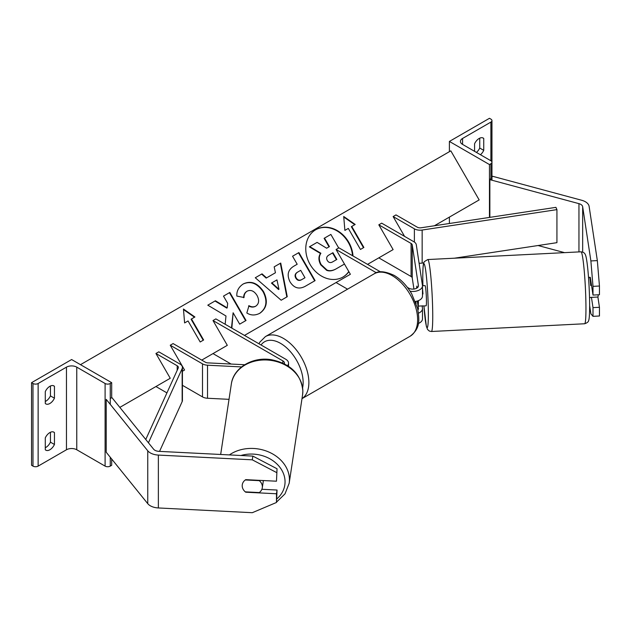 <?xml version="1.0" encoding="UTF-8"?>
<svg xmlns="http://www.w3.org/2000/svg" width="631" height="631" viewBox="0 0 631 631"><rect width="100%" height="100%" fill="white"/><g stroke="black" fill="none" stroke-linecap="round" stroke-linejoin="round"><path stroke-width="0.95" d="M417.209 287.878L416.933 286.072A10.12 0.718 -92.9 0 0 416.657 288.225A10.12 0.718 -92.9 0 1 416.894 286.143L416.941 286.143M422.1 305.917L422.439 308.165A9.717 5.608 180 0 1 422.478 308.654A9.717 5.608 180 0 1 418.487 313.181M418.345 323.482A9.717 5.608 0 0 0 422.478 318.892L422.478 308.654M407.374 287.365L408.754 288.162A5.663 3.273 0 0 0 414.93 288.872A5.663 3.273 0 0 0 418.432 285.851A5.663 3.273 0 0 0 418.408 285.559L412.24 244.891A4.046 2.335 0 0 0 411.073 243.44L378.813 224.817L393.121 249.6L378.813 257.858L411.073 276.488A4.046 2.335 0 0 1 412.24 277.932L413.928 289.053M410.111 291.246A9.717 5.608 0 0 0 422.478 285.851A9.717 5.608 0 0 0 422.439 285.362L416.279 244.686A8.093 4.677 0 0 0 413.936 241.783L381.676 223.161L378.813 224.817M376.376 272.773L336.063 249.497L338.926 247.841L380.501 271.851M336.063 249.497L350.371 274.28L336.063 282.546L347.547 289.172M416.105 303.401L415.805 301.421M417.296 301.05L418.408 308.362A5.663 3.273 180 0 1 418.432 308.654A5.663 3.273 180 0 1 417.943 309.971M415.387 301.492A9.717 5.608 0 0 0 422.478 296.089L422.478 285.851M590.269 277.388A10.12 0.718 87.1 0 1 590.308 277.317L592.998 295.063L599.45 294.74L599.45 286.024L592.998 286.356L592.998 295.063M592.998 286.356L590.884 260.934L597.336 260.611L589.117 206.384A12.951 7.477 0 0 0 585.371 201.754A12.951 7.477 0 0 0 581.687 200.264L492.59 176.278L491.959 177.059M590.884 260.934L582.665 206.716A6.476 3.739 0 0 0 580.796 204.397A6.476 3.739 0 0 0 578.95 203.647L489.853 179.661L489.853 217.364M564.516 252.637L538.077 245.522M489.853 179.661L490.894 178.376M591.444 297.367L592.998 307.62L592.998 316.336L590.884 313.812L589.654 305.696M592.998 316.336L599.45 316.005L599.45 307.297L597.896 297.043M592.998 307.62L599.45 307.297M597.336 260.611L599.45 286.024M482.597 137.795L483.74 138.457A8.093 4.677 120 0 0 483.204 138.055A8.093 4.677 120 0 0 479.158 138.457A8.093 4.677 120 0 0 474.583 143.75L474.583 151.345M449.398 141.431L489.467 164.565L490.894 163.737A3.644 2.106 0 0 0 491.959 162.254A3.644 2.106 0 0 0 490.894 160.763L462.562 144.404A7.288 4.204 180 0 1 460.425 141.431A7.288 4.204 180 0 1 462.562 138.457L490.894 122.099A3.644 2.106 0 0 0 491.959 120.616A3.644 2.106 0 0 0 490.894 119.125L489.467 118.297L449.398 141.431L449.398 151.685M449.398 217.111L449.398 223.492M476.437 152.418A8.093 4.677 120 0 0 479.734 148.04L479.734 138.165M483.74 138.457L483.74 150.359A8.093 4.677 -60 0 1 480.443 154.729M489.467 164.565L489.467 217.427M479.734 148.04L483.74 150.359M588.51 277.364L589.567 277.309A10.12 0.718 -92.9 0 1 590.687 285.504L591.547 285.464M590.316 277.388L589.677 277.419M422.738 305.885A10.12 0.718 -92.9 0 0 422.857 305.996L426.083 305.83A10.12 0.718 -92.9 0 0 426.453 301.547A10.12 0.718 -92.9 0 0 425.972 291.057A10.12 0.718 -92.9 0 0 425.057 285.622L422.478 285.748M422.478 290.812L422.959 293.975A10.12 0.718 -92.9 0 0 422.478 288.596M422.959 293.975L422.478 294.007M422.857 305.996A10.12 0.718 -92.9 0 0 422.959 305.877L418.116 306.122A10.12 0.718 -92.9 0 0 418.385 301.949A10.12 0.718 -92.9 0 0 418.377 300.671M418.116 306.122L417.343 301.034M416.894 286.143L417.162 287.91M589.528 297.572L590.584 297.524A10.12 0.718 -92.9 0 0 590.687 297.406L597.943 297.035A10.12 0.718 -92.9 0 0 598.188 294.803M245.782 491.88L245.735 492.212A10.12 8.227 8.6 0 1 242.201 485.752A10.12 8.227 8.6 0 1 242.28 484.742A10.12 8.227 8.6 0 1 245.735 479.655L276.481 481.208L277.041 468.77L276.481 481.208M277.041 468.77L252.85 456.103L252.282 459.825L158.365 455.077A12.951 7.477 180 0 1 150.336 452.916A12.951 7.477 180 0 1 147.757 450.794L106.205 399.352L106.205 452.23L147.757 503.664A12.951 7.477 180 0 0 150.336 505.794A12.951 7.477 180 0 0 158.365 507.955L252.282 512.703L276.481 502.473L276.481 493.765L245.735 492.212M252.85 456.103L158.925 451.354A6.476 3.739 180 0 1 154.91 450.274A6.476 3.739 180 0 1 153.625 449.209L112.073 397.775L110.251 398.264M276.481 502.473L277.041 490.035L261.881 489.27M277.041 490.035L276.481 493.765M252.282 459.825L276.481 472.493M242.201 485.752A10.12 8.227 -171.4 0 0 245.293 491.857L259.278 492.566A10.12 8.227 -171.4 0 0 262.291 487.779A10.12 8.227 -171.4 0 0 262.362 486.769A10.12 8.227 -171.4 0 0 259.278 480.664L245.293 479.962A10.12 8.227 -171.4 0 0 242.28 484.742A10.12 8.227 -171.4 0 0 242.201 485.752M262.291 487.779L263.206 481.729A10.12 8.227 -171.4 0 0 263.285 480.719A10.12 8.227 -171.4 0 0 263.277 480.538M45.29 437.867A8.093 4.677 -60 0 1 49.865 432.574A8.093 4.677 -60 0 1 53.911 432.172A8.093 4.677 -60 0 1 54.447 432.574L54.447 444.476A8.093 4.677 120 0 1 45.818 450.163A8.093 4.677 120 0 1 45.29 449.761L45.29 437.867M45.29 391.599A8.093 4.677 -60 0 1 49.865 386.306A8.093 4.677 -60 0 1 53.911 385.912A8.093 4.677 -60 0 1 54.447 386.306L54.447 398.208A8.093 4.677 120 0 1 45.818 403.895A8.093 4.677 120 0 1 45.29 403.493L45.29 391.599M50.441 432.282L50.441 442.157A8.093 4.677 -60 0 1 45.29 447.742M31.55 382.678L71.618 359.544L111.687 382.678L110.251 383.498A3.644 2.106 180 0 1 105.101 383.498L76.769 367.139A7.288 4.204 0 0 0 66.468 367.139L38.136 383.498A3.644 2.106 180 0 1 32.978 383.498L31.55 382.678L31.55 465.292L32.978 466.12A3.644 2.106 180 0 0 38.136 466.12L66.468 449.761A7.288 4.204 0 0 1 76.769 449.761L105.101 466.12A3.644 2.106 180 0 0 110.251 466.12L111.687 465.292L111.687 459.013M50.441 386.014L50.441 395.897A8.093 4.677 -60 0 1 45.29 401.482M111.687 382.678L111.687 397.877M50.441 395.897L54.447 398.208M53.304 385.651L54.447 386.306M50.441 442.157L54.447 444.476M53.304 431.912L54.447 432.574M287.555 365.641A9.717 5.608 180 0 0 288.541 363.18A9.717 5.608 180 0 0 285.693 359.213L215.857 318.892L213.002 320.548L282.83 360.861A5.663 3.273 180 0 1 284.486 363.18A5.663 3.273 180 0 1 284.376 363.835M241.57 366.926L207.528 365.207A8.093 4.677 180 0 1 202.504 363.858L170.244 345.228L184.56 370.018L182.422 371.249L184.56 370.018M229.021 399.336L207.528 398.256A8.093 4.677 180 0 1 202.504 396.899L182.422 385.304M244.686 364.734L207.875 362.88A4.046 2.335 180 0 1 205.367 362.202L173.107 343.579L170.244 345.228M213.002 320.548L227.31 345.331L213.002 353.597L231.112 364.048M393.121 216.551L414.378 228.824A8.093 4.677 180 0 0 422.155 230.039L556.928 209.618L555.903 207.354L421.129 227.775A4.046 2.335 180 0 1 417.241 227.168L395.984 214.903L393.121 216.551L404.574 236.38M423.772 262.843L422.155 263.088A8.093 4.677 180 0 1 419.079 263.198M556.928 209.618L556.928 242.667L454.391 258.205M145.761 439.476L178.242 368.007A4.046 2.335 0 0 0 178.376 367.416A4.046 2.335 0 0 0 177.193 365.759L155.936 353.494L170.244 378.277L155.936 386.535L166.931 392.884M148.435 442.788L182.154 368.599A8.093 4.677 0 0 0 182.422 367.416A8.093 4.677 0 0 0 180.056 364.111L158.799 351.838L155.936 353.494M159.548 451.386L182.154 401.647A8.093 4.677 0 0 0 182.422 400.464L182.422 367.416M352.997 255.965A27.299 22.29 60 0 0 339.494 232.003A27.299 22.29 60 0 0 315.768 229.7L315.768 229.7A27.299 22.29 60 0 0 310.113 264.492A27.299 22.29 60 0 0 343.067 276.993L343.067 276.993A27.299 22.29 60 0 0 348.888 271.701M342.862 277.104A27.299 22.29 60 0 0 348.777 271.519M352.555 255.713A27.299 22.29 60 0 0 315.563 229.818M344.881 230.402L348.312 228.414L360.459 249.45L363.89 247.462L351.751 226.434L355.182 224.455L343.721 216.496L344.881 230.402M243.345 283.903C250.925 280.385 257.653 282.948 263.521 291.585L263.569 291.664C268.175 300.932 266.96 308.117 259.917 313.213L259.917 313.213C255.224 315.626 250.862 315.539 246.824 312.976L248.985 305.688C251.422 307.076 253.725 307.21 255.886 306.09L255.886 306.09C259.065 303.685 259.459 300.159 257.069 295.521L257.03 295.442C254.151 290.97 250.893 289.519 247.242 291.104L247.242 291.104C245.073 292.508 244.008 294.638 244.039 297.493L236.854 296.081C236.507 291.041 238.676 286.979 243.345 283.903L243.345 283.903M275.439 272.75L274.177 266.842L280.732 263.064L287.247 296.72L281.166 300.23L255.279 277.758L262.039 273.854L266.566 277.877L275.439 272.75M434.404 225.764L479.158 199.924L450.826 150.856L80.492 364.663M119.835 407.381L170.244 378.277M201.731 360.104L227.31 345.331M244.481 335.416L350.371 274.28M367.542 264.365L393.121 249.6M290.031 281.836C286.616 274.919 287.949 269.658 294.046 266.061L297.185 264.247L292.555 256.233L298.905 252.574L315.098 280.614L305.278 286.277C299.11 289.597 294.038 288.146 290.071 281.915L290.031 281.836M231.845 328.12L233.115 312.771L239.677 324.153L246.027 320.485L229.834 292.445L223.492 296.113L227.681 303.361L227.184 307.865L215.416 300.774L207.788 305.175L225.985 315.981L225.157 324.263M191.477 318.963L203.624 339.999L200.185 341.978L188.046 320.95L184.607 322.93L183.455 309.024L194.916 316.983L191.075 319.199L203.214 340.227M335.834 269.027L344.463 264.05L335.834 269.027C332.332 270.983 329.248 271.401 326.598 270.297L327.008 270.06L321.147 264.61C318.829 260.24 318.734 256.462 320.887 253.252L309.758 246.618L317.101 242.383L326.637 248.22L329.421 246.611L324.508 238.1L330.865 234.432L338.689 247.983M326.598 270.297L320.745 264.846C318.418 260.477 318.332 256.691 320.485 253.488L309.356 246.855L309.758 246.618M336.236 268.798C332.734 270.746 329.658 271.172 327.008 270.06M329.011 246.847L324.105 238.337L324.508 238.1M320.485 253.488L320.887 253.252M276.962 279.888L271.858 282.838L278.973 289.29L276.962 279.888M278.973 289.29L278.563 289.526L271.456 283.067L271.858 282.838M275.037 272.986L266.566 277.877M274.177 266.842L280.732 263.064M280.322 263.301L286.845 296.956M255.279 277.758L262.039 273.854M261.636 274.091L266.164 278.105M296.207 277.892C297.69 280.282 299.622 280.803 302.004 279.462L304.978 277.743L300.703 270.336L297.69 272.071C295.418 273.538 294.906 275.447 296.168 277.814L295.805 278.129C297.288 280.511 299.22 281.04 301.594 279.699L304.576 277.979M297.288 272.308L297.69 272.071L297.288 272.308C295.016 273.767 294.503 275.684 295.758 278.05L295.805 278.129M294.03 266.069L296.783 264.476M292.555 256.233L298.905 252.574M298.502 252.802L314.688 280.842M242.935 284.131C250.515 280.621 257.243 283.185 263.119 291.822L263.166 291.901C267.773 301.168 266.558 308.354 259.515 313.449L259.917 313.213M248.582 305.925C251.02 307.313 253.323 307.447 255.484 306.319L255.886 306.09L255.484 306.319M246.831 291.341L247.242 291.104L246.831 291.341C244.67 292.737 243.605 294.866 243.629 297.729M227.184 307.865L226.774 308.102L215.005 301.011L207.788 305.175M215.005 301.011L215.416 300.774M245.625 320.722L229.432 292.681L223.492 296.113M229.432 292.681L229.834 292.445M231.474 327.915L233.115 312.771M183.495 309.576L194.506 317.219M354.78 224.683L343.769 217.04M363.488 247.699L351.341 226.671L351.751 226.434M327.308 260.516C328.672 262.685 330.455 263.135 332.671 261.865L336.836 259.459L332.939 252.715L328.751 255.137C326.582 256.501 326.085 258.268 327.26 260.437L327.308 260.516M336.433 259.696L332.537 252.952L328.743 255.145M332.537 252.952L332.939 252.715M418.408 285.559L418.408 286.135M411.073 243.44L411.073 276.488M412.24 244.891L412.24 277.932M418.408 308.362L418.408 308.938M582.665 206.716L582.665 252.061M578.95 203.647L578.95 251.911M490.894 122.099L490.894 160.763M462.562 138.457L462.562 144.404M490.894 163.737L490.894 179.945M410.166 336.213A36.022 20.799 -120 0 0 415.687 307.344A36.022 20.799 -120 0 0 392.159 275.605A36.022 20.799 -120 0 0 374.144 273.822C378.214 270.581 384.886 271.109 394.178 275.4C401.103 279.533 406.948 285.685 411.72 293.88L417.627 308.543C419.307 319.594 420.774 328.096 410.166 336.213L301.989 398.666M374.144 273.822L265.391 336.607A36.022 20.799 60 0 1 283.406 338.39A36.022 20.799 60 0 1 306.769 369.592A36.022 20.799 60 0 1 301.997 398.642M302.643 387.71A31.976 18.457 -120 0 0 280.543 343.351A31.976 18.457 -120 0 0 261.045 344.983M585.954 308.504A36.022 2.563 -92.9 0 0 584.259 271.156A36.022 2.563 -92.9 0 0 581.001 251.808C584.132 252.424 585.418 252.842 586.436 258.757C588.329 269.248 589.638 291.285 589.654 306.169C589.559 318.032 588.975 319.531 588.66 320.445C588.573 321.755 587.232 322.867 584.637 323.758A36.022 2.563 -92.9 0 0 585.954 308.504M431.423 331.496L429.348 331.07L427.542 329.453L426.327 326.203L423.914 305.94A31.976 2.272 -92.9 0 0 426.832 327.331A31.976 2.272 -92.9 0 0 428.354 314.12A31.976 2.272 -92.9 0 0 425.57 269.618A31.976 2.272 -92.9 0 0 422.786 277.332A31.976 2.272 -92.9 0 0 422.904 285.733L422.77 277.135C422.857 265.304 423.464 263.829 423.693 263.088L424.332 261.62L427.786 259.546A36.022 2.563 87.1 0 1 431.044 278.894A36.022 2.563 87.1 0 1 432.74 316.241A36.022 2.563 87.1 0 1 431.423 331.496L584.637 323.758M158.365 455.077L158.365 507.955M147.757 450.794L147.757 503.664M240.932 455.495A31.976 26.005 8.6 0 1 285.054 481.816A31.976 26.005 8.6 0 1 277.041 498.727M276.528 502.118L285.007 493.86L289.172 483.275A36.022 29.302 -171.4 0 0 289.44 479.694A36.022 29.302 -171.4 0 0 268.057 451.709A36.022 29.302 -171.4 0 0 229.392 454.912M302.841 391.236A36.022 29.302 8.6 0 1 302.572 394.817L302.856 391.031C301.105 374.025 290.473 363.559 270.959 359.631C252.408 356.633 233.391 367.873 231.34 384.027A36.022 29.302 8.6 0 1 269.161 360.175A36.022 29.302 8.6 0 1 302.841 391.236M66.468 367.139L66.468 449.761M38.136 383.498L38.136 466.12M32.978 383.498L32.978 466.12M110.251 383.498L110.251 404.361M110.251 457.238L110.251 466.12M105.101 383.498L105.101 466.12M76.769 367.139L76.769 449.761M282.83 360.861L282.83 363.085M202.504 363.858L202.504 396.899M207.528 365.207L207.528 398.256M414.378 228.824L414.378 242.059M422.155 230.039L422.155 263.088M177.193 365.759L177.193 370.326M182.154 368.599L182.154 401.647M320.745 264.846L321.147 264.61M320.793 264.925L321.195 264.689M301.594 279.699L302.004 279.462M295.758 278.05L296.168 277.814M263.119 291.822L263.521 291.585M263.166 291.901L263.569 291.664M491.959 120.616L491.959 180.229M265.391 336.607L259.822 342.183L258.97 343.785M581.001 251.808L427.786 259.546M267.094 506.441L274.753 503.199M289.172 483.275L302.572 394.817M220.669 454.478L231.34 384.027M288.541 363.18L288.541 366.28"/></g></svg>
